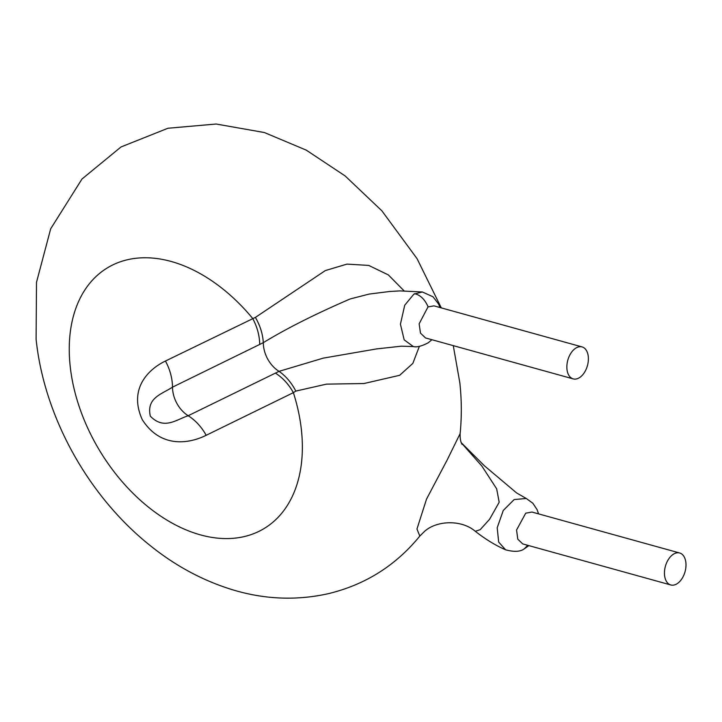 <?xml version="1.0" encoding="UTF-8"?>
<svg xmlns="http://www.w3.org/2000/svg" width="722" height="722" viewBox="0 0 722 722"><rect width="100%" height="100%" fill="white"/><g stroke="black" fill="none" stroke-linecap="round" stroke-linejoin="round"><path stroke-width="1.08" d="M425.484 337.914L420.475 333.113L419.139 323.817L427.993 306.94L433.976 305.857L582.058 346.912A16.588 10.189 -74.5 0 1 588.295 361A16.588 10.189 -74.5 0 1 579.215 377.814A16.588 10.189 -74.5 0 1 573.187 378.888A16.588 10.189 -74.5 0 1 566.951 364.8A16.588 10.189 -74.5 0 1 576.03 347.986A16.588 10.189 -74.5 0 1 582.058 346.912M431.937 339.719L428.2 342.788C421.684 346.199 416.738 347.462 413.363 346.56L404.185 339.863L400.421 324.196L404.726 305.216L413.905 294.107L422.334 291.968L399.907 290.903L389.627 291.489L369.113 294.08L350.116 298.971C315.306 314.007 286.363 328.573 263.295 342.679L172.504 387.154C161.854 394.194 146.196 397.714 150.329 416.179C164.02 430.204 175.933 419.78 188.18 415.719A27.653 20.658 -116.1 0 1 172.504 387.154A44.241 33.059 -116.1 0 0 165.437 361.036L255.389 317.409L325.315 270.588L346.975 264.108L368.734 265.425L388.346 274.911L404.058 290.831M461.376 442.911L481.854 466.033L496.664 488.812L499.182 502.25L489.57 519.298L480.193 529.677L475.302 531.311C485.563 539.325 495.671 545.498 505.644 549.821L498.676 542.078L497.196 527.755L503.261 510.481L514.181 499.543L526.275 498.487L516.645 492.964L484.363 465.762L461.322 442.757M670.792 584.964L522.719 543.91L517.773 539.135L516.564 529.993L525.715 513.189L531.943 512.042L679.664 552.989A16.588 10.189 -74.5 0 1 685.9 567.077A16.588 10.189 -74.5 0 1 676.821 583.89A16.588 10.189 -74.5 0 1 670.792 584.964A16.588 10.189 -74.5 0 1 664.556 570.876A16.588 10.189 -74.5 0 1 673.635 554.063A16.588 10.189 -74.5 0 1 679.664 552.989M419.356 346.38L412.84 363.401L399.645 375.305L363.924 383.535L326.497 384.131L295.812 391.089L293.376 392.651A152.08 100.872 59.1 0 1 301.444 430.231A152.08 100.872 59.1 0 1 200.418 534.876A152.08 100.872 59.1 0 1 70.169 366.099A152.08 100.872 59.1 0 1 125.583 260.2A152.08 100.872 59.1 0 1 252.628 318.393A44.241 33.059 -116.1 0 1 259.703 344.511M441.286 307.879L417.036 258.629L381.875 210.815L345.098 175.906L306.263 150.14L264.396 132.541L216.149 124.022L167.964 128.245L121.025 146.954L81.983 179.02L50.684 228.802L36.506 282.302L36.1 339.223C44.204 417.217 88.635 496.844 150.844 546.094C175.717 565.994 202.62 580.443 231.545 589.459C263.738 599.386 295.876 600.812 327.978 593.755C365.07 584.874 395.692 565.651 419.816 536.067L416.964 529.018L426.54 499.073L447.216 459.887L460.131 433.579C461.782 416.874 461.683 399.943 459.833 382.777L453.272 345.63M275.371 373.075A44.241 33.059 -116.1 0 1 293.376 392.651L206.176 435.294A44.241 33.059 63.9 0 0 188.18 415.719L279.035 371.352L323.303 358.121L376.523 348.925L401.378 346.181L413.345 346.56M414.563 293.701C420.267 294.937 424.789 299.323 428.137 306.859M505.644 549.821C514.199 552.131 520.454 551.779 524.389 548.756L527.728 545.3M206.176 435.294C189.489 443.633 160.762 448.678 142.288 419.672C128.209 388.698 148.542 369.141 165.437 361.036M295.812 391.089A44.241 31.696 -111.8 0 0 279.035 371.352A27.653 20.658 -116.1 0 1 263.295 342.679A44.241 31.894 59.2 0 0 255.389 317.409M524.389 548.756L528.865 545.615M538.567 513.865L537.132 509.714L532.854 503.243L526.284 498.487M440.014 307.527L438.552 303.935L432.974 296.76L422.334 291.968M462.062 444.382C460.618 441.945 459.968 438.353 460.14 433.588L460.14 433.588M475.302 531.311C461.737 519.578 437.036 520.246 424.671 531.266L419.816 536.076M376.523 348.906L377.146 348.798M425.475 337.932L573.187 378.888"/></g></svg>

